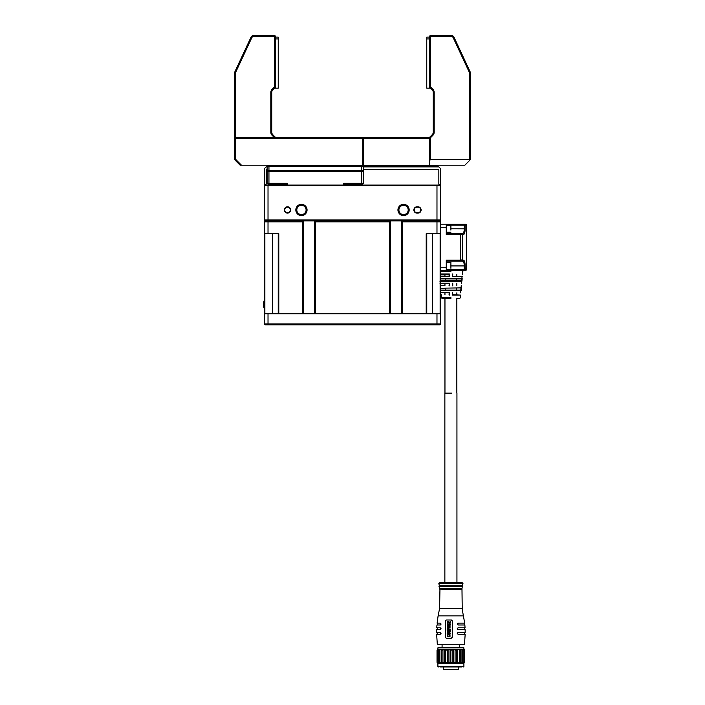 <?xml version="1.0" encoding="UTF-8"?>
<svg xmlns="http://www.w3.org/2000/svg" width="705" height="705" viewBox="0 0 705 705"><rect width="100%" height="100%" fill="white"/><g stroke="black" fill="none" stroke-linecap="round" stroke-linejoin="round"><path stroke-width="1.06" d="M440.687 313.743L440.687 323.956L436.977 323.956L436.977 313.743L440.687 313.743L440.687 233.725L436.977 233.725L436.977 221.837L402.625 221.837L401.7 220.912L401.7 313.743M264.313 323.956L264.313 313.743L268.023 313.743L268.023 323.956L436.977 323.956L436.589 324.882L265.239 324.882L264.313 323.956L268.023 323.956L268.411 324.882M268.023 313.743L436.977 313.743M440.687 323.956L439.761 324.882L436.589 324.882M450.9 268.297L450.9 263.573M450.9 230.112L450.9 225.371L446.256 225.371M436.977 233.725L426.208 233.725L426.208 313.743L402.625 313.743L402.625 221.837M390.561 313.743L390.561 220.912L389.636 221.837L389.636 313.743L315.364 313.743L315.364 221.837L314.439 220.912L314.439 313.743M303.3 313.743L303.3 220.912L302.375 221.837L302.375 313.743L278.792 313.743L278.792 233.725L264.313 233.725L264.313 221.837L265.239 220.912L264.313 219.986L264.313 185.08L264.868 185.08L264.313 185.635L268.023 185.635L268.023 219.986L436.977 219.986L436.977 185.635L268.023 185.635L268.252 185.08L440.687 185.08L440.687 185.635L440.131 185.08L440.687 185.08L440.687 168.742L438.836 166.882L363.639 166.882M441.348 294.716L441.198 297.58L442.123 298.426L444.961 298.426L444.961 393.117M456.84 393.117L456.84 298.426L459.678 298.426L460.603 297.58L460.823 295.113L452.443 295.113L452.443 292.513C463.617 292.513 463.617 292.513 452.443 292.513L452.76 292.857C463.062 292.857 463.062 292.857 452.76 292.857L452.76 292.857C458.091 292.857 458.091 292.857 452.76 292.857L452.443 295.113M450.9 298.426L442.123 298.426L450.9 298.426M439.938 283.234L449.367 283.234L449.358 285.833C437.426 285.833 437.426 285.833 449.358 285.833L449.041 285.428C437.981 285.428 437.981 285.428 449.041 285.428L449.367 283.234M449.041 292.857L440.748 292.513L449.358 292.513L449.358 295.113C438.475 295.113 438.475 295.113 449.358 295.113L449.041 294.716C439.03 294.716 439.03 294.716 449.041 294.716C443.709 294.716 443.709 294.716 449.041 294.716L449.358 292.513M440.687 273.954L449.367 273.954L449.367 276.554L440.687 276.554L449.041 276.149C436.933 276.149 436.933 276.149 449.041 276.149L449.367 273.954M450.9 290.478L440.687 290.478L440.854 288.213L461.343 287.878L461.114 290.478L450.9 290.478M440.854 288.213L461.343 287.878L461.105 290.442M439.867 281.163L461.934 281.189L462.163 278.59L461.934 281.189L439.867 281.189M440.687 278.59L462.163 278.59L461.599 280.801L440.29 280.784M450.9 271.584C466.358 271.584 466.358 271.584 450.9 271.584L440.687 271.584M452.443 285.833L452.434 283.234C464.674 283.234 464.674 283.234 452.434 283.234L452.76 283.569C464.11 283.569 464.11 283.569 452.76 283.569L452.76 285.428C463.82 285.428 463.82 285.428 452.76 285.428L452.443 285.833C464.375 285.833 464.375 285.833 452.443 285.833M452.434 276.554L452.434 273.954C465.723 273.954 465.723 273.954 452.434 273.954L452.76 274.289C465.159 274.289 465.159 274.289 452.76 274.289L452.469 276.519L462.445 276.519L452.434 276.554C465.423 276.554 465.423 276.554 452.434 276.554M440.308 283.569L449.041 283.569M440.687 285.428L444.961 285.428L444.961 283.569M440.687 276.149L444.961 276.149L444.961 274.289L440.687 274.289L449.041 274.289M443.665 270.579L442.546 270.579L443.665 270.579M440.061 278.933L461.766 278.933M460.947 288.213L460.779 290.081L441.022 290.081M452.76 276.157L452.76 276.149C464.868 276.149 464.868 276.149 452.76 276.149L452.76 276.157M460.823 295.113L452.76 294.716M456.54 280.784L456.54 278.933M445.26 278.933L445.26 280.784M456.54 290.072L456.54 288.213M445.26 290.072L445.26 288.213L440.889 288.213M452.76 274.289C458.091 274.289 458.091 274.289 452.76 274.289M440.131 313.743L440.131 233.725M426.763 233.725L426.763 313.743M278.237 313.743L278.237 233.725M264.313 313.743L264.313 233.725M264.868 233.725L264.868 313.743M425.318 220.912L422.648 220.912M389.636 221.837L315.364 221.837M436.748 185.08L436.977 185.635L440.687 185.635L440.687 219.986L439.761 220.912L440.687 221.837L436.977 221.837L436.589 220.912L265.239 220.912M302.375 221.837L268.023 221.837L268.023 219.986L264.313 219.986M268.023 233.725L268.023 221.837L264.313 221.837M440.687 221.837L440.687 233.725M463.229 233.285L462.515 233.628C463.634 233.399 464.207 231.786 464.234 228.799L464.234 225.45L465.141 225.97L465.141 228.799C465.106 232.368 464.524 234.289 463.388 234.562L462.339 234.809L462.339 259.925L463.388 260.18C464.524 260.453 465.106 262.375 465.141 265.935L465.344 269.645L466.684 269.645L466.684 225.089L465.133 224.904M466.684 269.645L465.749 270.579L464.234 270.579L464.234 265.935C464.216 262.956 463.634 261.344 462.515 261.106L461.017 261.106L460.647 260.18L460.647 234.562L461.017 233.628L462.515 233.628L463.388 234.562M464.075 231.002L463.828 232.13M463.731 232.403L463.255 233.258M465.141 228.808L450.9 228.799M462.515 261.106L463.388 260.18M464.234 269.292L465.141 268.772M440.687 267.257L446.256 267.257L446.256 270.579L464.234 270.579L465.344 269.645M465.141 225.97L465.344 225.089L464.234 224.164L465.749 224.164L466.684 225.089M464.234 225.45L464.234 224.164L446.256 224.164L446.256 234.562L460.647 234.562M461.035 233.655L462.454 234.562L460.691 234.642M461.035 261.079L462.454 260.18M464.022 225.089L446.256 225.089M446.256 233.628L461.017 233.628M461.017 261.106L446.256 261.106M446.256 269.645L464.022 269.645M460.691 260.092L462.339 259.925M446.256 267.257L446.256 260.18L460.647 260.18M440.687 270.579L446.256 270.579M440.687 224.164L446.256 224.164M440.687 227.477L446.256 227.477M290.301 209.958A2.785 2.785 0 0 0 287.517 207.173A2.785 2.785 0 0 0 284.732 209.958A2.785 2.785 0 0 0 287.517 212.743A2.785 2.785 0 0 0 290.301 209.958M287.517 206.803A3.155 3.155 0 0 1 290.671 209.958A3.155 3.155 0 0 1 287.517 213.113A3.155 3.155 0 0 1 284.362 209.958A3.155 3.155 0 0 1 287.517 206.803M414.232 209.958A2.785 2.785 0 0 0 417.016 212.743L417.942 212.743A2.785 2.785 0 0 0 420.735 209.958A2.785 2.785 0 0 0 417.942 207.173L417.016 207.173A2.785 2.785 0 0 0 414.232 209.958M403.56 215.571A5.614 5.614 0 0 0 409.173 209.958A5.614 5.614 0 0 0 403.56 204.344A5.614 5.614 0 0 0 397.937 209.958A5.614 5.614 0 0 0 403.56 215.571M403.56 214.602A4.644 4.644 0 0 0 408.195 209.958A4.644 4.644 0 0 0 403.56 205.314A4.644 4.644 0 0 0 398.915 209.958A4.644 4.644 0 0 0 403.56 214.602M301.44 215.571A5.614 5.614 0 0 0 307.063 209.958A5.614 5.614 0 0 0 301.44 204.344A5.614 5.614 0 0 0 295.827 209.958A5.614 5.614 0 0 0 301.44 215.571M301.44 214.602A4.644 4.644 0 0 0 306.085 209.958A4.644 4.644 0 0 0 301.44 205.314A4.644 4.644 0 0 0 296.805 209.958A4.644 4.644 0 0 0 301.44 214.602M267.098 166.882L266.164 166.882L264.313 168.742L264.313 185.08L268.252 185.08M417.016 206.803L417.942 206.803A3.155 3.155 0 0 1 421.105 209.958A3.155 3.155 0 0 1 417.942 213.113L417.016 213.113A3.155 3.155 0 0 1 413.861 209.958A3.155 3.155 0 0 1 417.016 206.803L417.016 207.173M439.761 220.912L436.589 220.912L436.977 219.986L440.687 219.986M265.239 185.08L266.164 184.155L266.164 169.667L267.098 169.667M363.639 169.667L438.836 169.667L438.836 184.155L439.761 185.08M459.748 586.296L459.105 586.296M449.164 589.08L439.444 588.895L461.986 588.525L439.814 588.525L439.506 586.666M459.387 589.08L458.77 589.08M451.817 393.117L444.864 393.117L444.864 582.489M461.916 582.489L439.761 582.489L438.836 583.414L439.33 585.74L462.471 585.74L462.965 583.414L461.916 582.489M462.833 583.414L438.836 583.414M442.696 586.296L450.9 586.296M462.7 586.296L438.959 586.296L462.471 585.74M443.031 589.08L450.9 589.08M439.946 589.451L439.594 608.486L462.216 608.486L461.986 589.451L439.444 589.08M463.546 615.906L438.105 615.906L437.109 623.149L440.334 623.149L441.118 624.075L440.299 625.009L436.941 625.009L436.756 627.794L440.264 627.794L441.066 628.719L440.246 629.644L436.677 629.644L436.624 632.429L440.237 632.429L441.048 633.363L440.237 634.288L436.633 634.288L437.347 644.687L464.295 644.687M464.533 623.149L458.329 623.149C457.007 623.74 456.999 624.357 458.294 625.009L464.701 625.009M464.886 627.794L458.259 627.794C456.946 628.393 456.937 629.01 458.241 629.644L464.956 629.644M465.009 632.429L458.232 632.429C456.928 633.046 456.928 633.672 458.232 634.288L465 634.288M446.221 638.184L451.359 638.184L452.302 637.258L452.399 620.92L451.464 619.995L446.327 619.995M458.338 632.429C457.051 633.055 457.051 633.672 458.347 634.288M458.365 627.794C457.069 628.393 457.069 629.01 458.347 629.644M458.444 623.149C457.14 623.731 457.122 624.348 458.409 625.009M451.464 619.995L446.274 619.995L445.366 620.92L445.269 637.258L446.159 638.184L451.359 638.184M448.697 626.269L450.063 626.657L450.037 627.468L448.688 627.838M450.142 625.776L448.829 625.776L450.16 624.551L448.803 625.15L447.578 624.753L447.208 625.987L450.204 625.987L447.261 625.987M447.578 624.753L448.865 625.15M450.16 624.551L448.891 625.776M448.777 628.173L448.424 628.93L447.525 628.93L447.19 628.049L447.181 629.151L450.116 629.151L448.777 628.93L448.777 628.173L448.829 628.93M450.116 628.93L447.234 629.151M447.534 628.049L447.578 628.93M449.244 622.964L450.028 623.211L450.081 624.075L447.922 624.313L450.019 624.075L449.975 623.211L449.244 622.964L449.746 623.934L447.666 623.96L448.045 622.991L447.358 624.04L449.455 624.322L447.869 624.313M448.045 622.991L447.728 623.96L448.697 624.189M449.27 634.764L449.208 634.077L450.16 633.645L449.261 634.077L449.27 634.764L450.169 634.941M450.116 629.459L449.764 630.464L448.75 630.464L448.759 629.556L448.406 630.464L447.516 630.464L447.181 629.495L447.173 630.675L450.107 630.675L450.116 629.459L450.169 630.675L447.234 630.675M447.516 629.495L447.569 630.464M448.759 629.556L448.812 630.464M447.261 632.57L449.693 632.297L450.16 633.478L449.631 632.297L447.261 632.57L447.173 633.478L450.107 633.478M450.204 621.475L449.843 622.48L448.829 622.48L448.847 621.581L448.486 622.48L447.596 622.48L447.27 621.519L447.252 622.7L450.187 622.7L450.204 621.475L450.239 622.7L447.305 622.7M447.613 621.519L447.649 622.48M448.847 621.581L448.891 622.48M450.16 631.962L450.107 630.94L450.16 631.962L447.226 631.962M449.173 635.258L449.966 635.505L450.028 636.368L447.878 636.606L449.975 636.368L449.905 635.505L449.173 635.258L449.693 636.227L447.622 636.254L447.975 635.284L447.305 636.324L449.402 636.615L447.816 636.606M447.975 635.284L447.675 636.254L448.653 636.483M452.302 637.258L451.306 638.184M452.24 637.258L452.337 620.92L451.411 619.995M450.107 630.94L449.755 631.742L447.173 631.742L450.107 631.962M448.274 632.579L447.701 632.579L448.398 633.266L447.516 633.266L448.213 632.579M448.785 632.649L449.658 632.588L449.755 633.266L448.741 633.266L448.785 632.649L448.794 633.266L449.816 633.266M447.763 632.579L447.569 633.266L448.45 633.266M450.107 634.941L449.208 634.764M447.481 634.429L448.891 634.148L448.891 634.703L447.481 634.429L448.953 634.703M450.107 633.645L447.173 634.315L450.107 635.17M448.944 634.148L447.534 634.429M447.525 625.776L448.45 625.079L448.495 625.776L447.525 625.776M448.327 624.956L447.587 625.776L448.547 625.776M449.975 627.468L450.001 626.657L448.662 626.269L447.34 626.648L447.552 627.617L450.037 627.468M447.754 627.45L448.671 626.498L448.662 627.609L447.754 627.45L448.697 627.609M448.715 627.838L449.482 627.741M448.697 626.498L447.807 627.45M437.902 647.842L463.899 647.842L463.344 647.287L438.457 647.287L437.902 647.842L437.902 649.138L448.926 649.138L450.266 650.072L452.152 650.072L453.438 649.138L448.926 649.138L448.926 663.255L447.331 662.321L447.331 650.072L448.926 649.138M437.091 662.321L437.911 663.255L437.029 662.321L437.029 650.072L437.911 649.138L438.589 649.138L437.091 650.072L437.091 662.321L437.461 650.072L438.792 649.138L438.536 662.321L439.515 662.321L439.515 650.072L441.136 649.138L441.48 662.321L442.943 662.321L442.943 650.072L444.652 649.138L445.551 650.072L445.551 662.321L447.331 662.321M453.438 649.138L455.069 650.072L455.069 662.321L453.438 663.255L453.438 649.138L464.066 649.314L463.211 649.138L464.489 650.072L464.489 662.321L463.211 663.255L463.211 649.138M450.266 650.072L450.266 662.321L448.926 663.255L444.652 663.255L442.943 662.321M450.266 662.321L452.152 662.321L452.152 650.072M455.069 650.072L456.822 650.072L457.651 649.138L459.36 650.072L459.36 662.321L457.651 663.255L453.438 663.255L452.152 662.321M447.331 650.072L445.551 650.072M444.652 649.138L444.652 663.255L441.136 663.255L439.515 662.321M445.551 662.321L444.652 663.255M455.069 662.321L456.822 662.321L456.822 650.072M459.36 650.072L460.77 650.072L461.044 649.138L462.63 650.072L462.63 662.321L461.044 663.255L457.651 663.255L456.822 662.321M457.651 663.255L457.651 649.138M442.943 650.072L441.48 650.072M441.136 649.138L441.136 663.255L438.792 663.255L437.461 662.321M441.48 662.321L441.136 663.255M459.36 662.321L460.77 662.321L460.77 650.072M464.489 662.321L463.89 663.255L461.044 663.255L460.77 662.321M461.044 663.255L461.044 649.138M439.515 650.072L438.536 650.072M438.536 662.321L438.792 663.255L437.735 663.079L438.589 663.255M462.63 662.321L463.537 662.321M462.63 650.072L463.537 650.072M464.78 662.321L464.78 650.072L463.89 649.138L463.899 647.842M453.438 663.255L448.926 663.255M437.902 663.255L437.902 666.41L463.899 666.41L463.899 663.255L463.211 663.255M440.043 666.965L461.766 666.965M438.607 666.965L437.902 666.41M456.849 669.75L445.296 669.75M454.69 669.75L454.24 669.75L454.69 669.75M446.142 669.75L445.692 669.75L446.142 669.75M448.257 669.75L448.706 669.75L448.257 669.75M450.707 669.75L450.257 669.75L450.707 669.75M455.774 669.75L456.223 669.75L455.774 669.75M452.487 669.75L452.936 669.75M436.977 165.217L437.902 166.142L267.098 166.142L267.098 171.712L268.023 170.786L362.714 170.786L363.639 171.712L362.714 170.786M268.023 165.217L362.714 165.217L362.714 138.295L235.532 138.295L235.532 158.105A2.785 2.785 0 0 0 236.351 160.079L241.489 165.217L268.023 165.217L267.098 166.142L267.098 171.712L268.949 171.712L268.949 183.221L287.243 183.221L287.243 185.08M429.548 138.295L363.639 138.295L363.639 165.217L362.714 165.217L363.639 166.142L363.639 171.712L361.78 171.712L361.78 183.221L363.639 183.221L362.714 184.155L361.78 184.155L361.78 183.221L343.494 183.221L343.494 185.08M361.78 165.217L361.78 171.712L268.949 171.712L268.949 165.217M270.72 184.155L270.72 185.08M361.78 184.155L343.494 184.155M363.639 171.712L363.357 183.503M287.243 184.155L268.023 184.155L267.098 183.221L268.949 183.221L268.949 184.155M267.098 183.221L267.098 171.712M360.017 184.155L360.017 185.08M274.139 137.36L272.165 135.395A4.644 4.644 0 0 1 270.808 132.117L270.808 92.487A4.644 4.644 0 0 1 272.165 89.209L274.518 86.847L274.518 36.175L254.285 36.175A2.785 2.785 0 0 0 251.764 37.788L235.796 72.025A2.785 2.785 0 0 0 235.532 73.205L235.532 137.36L429.548 137.36L432.174 134.734A3.71 3.71 0 0 0 433.267 132.117L433.267 92.487A3.71 3.71 0 0 0 432.174 89.861L429.548 87.235L429.548 36.175L430.482 36.175L430.482 86.847L432.835 89.209A4.644 4.644 0 0 1 434.192 92.487L434.192 132.117A4.644 4.644 0 0 1 432.835 135.395L430.482 137.748L430.482 159.647L469.001 159.647A2.785 2.785 0 0 0 469.468 158.105L469.468 73.205A2.785 2.785 0 0 0 469.204 72.025L453.236 37.788A2.785 2.785 0 0 0 450.715 36.175L430.482 36.175L430.482 35.25L450.715 35.25A3.71 3.71 0 0 1 454.082 37.391L470.05 71.637A3.71 3.71 0 0 1 470.394 73.205L470.394 158.105A3.71 3.71 0 0 1 469.459 160.573L464.824 165.217L429.548 165.217L429.548 137.36L430.482 137.748M241.489 165.217L240.176 165.217L235.69 160.731A3.71 3.71 0 0 1 234.606 158.105L234.606 73.205A3.71 3.71 0 0 1 234.95 71.637L250.918 37.391A3.71 3.71 0 0 1 254.285 35.25L274.518 35.25L275.452 36.175L275.452 87.235L272.826 89.861A3.71 3.71 0 0 0 271.733 92.487L271.733 132.117A3.71 3.71 0 0 0 272.826 134.734L275.452 137.36M362.714 137.36L363.639 138.295L362.714 138.295L362.326 137.36M235.919 137.36L235.532 138.295L234.606 138.295L235.532 137.36M274.518 35.25L274.518 36.175L275.452 36.175M275.452 87.235L274.518 86.847M275.452 37.109L278.237 37.109L278.237 88.16L274.518 88.16M363.639 165.217L429.548 165.217M437.902 166.142L437.902 166.882M429.548 160.573L430.482 159.647M469.001 159.647L469.459 160.573M429.548 87.235L430.482 86.847M429.548 36.175L430.482 35.25M430.482 88.16L426.763 88.16L426.763 37.109L429.548 37.109M450.9 297.58L441.198 297.58L450.9 297.58M432.332 233.725L432.332 313.743M272.668 313.743L272.668 233.725M450.9 265.935L465.141 265.935M264.313 307.865A11.06 8.927 180 0 1 263.476 304.463A11.06 11.06 0 0 0 264.313 308.675M449.094 586.296L439.1 586.296M464.692 623.149L462.083 608.486M458.426 669.38L443.286 669.38L443.286 666.965M235.532 158.105L234.606 158.105M236.351 160.079L235.69 160.731M234.606 73.205L235.532 73.205M234.95 71.637L235.796 72.025M250.918 37.391L251.764 37.788M254.285 35.25L254.285 36.175M272.165 135.395L272.826 134.734M270.808 132.117L271.733 132.117M270.808 92.487L271.733 92.487M272.165 89.209L272.826 89.861M278.237 38.96L275.452 38.96M436.051 166.882L436.051 165.217M469.468 158.105L470.394 158.105M432.174 134.734L432.835 135.395M469.468 73.205L470.394 73.205M433.267 132.117L434.192 132.117M469.204 72.025L470.05 71.637M433.267 92.487L434.192 92.487M453.236 37.788L454.082 37.391M432.174 89.861L432.835 89.209M450.715 36.175L450.715 35.25M429.548 38.96L426.763 38.96M446.256 262.498L450.9 262.498M440.748 292.513L440.687 291.8M460.682 292.857L461.264 285.428M461.493 283.569L462.075 276.149M462.304 274.289L462.877 271.584L461.96 270.579M444.961 294.716L444.961 292.857M456.84 285.428L456.84 283.569M456.84 276.149L456.84 274.289M456.84 294.716L456.84 292.857M446.256 232.236L450.9 232.236M446.256 269.372L450.9 269.372M264.313 300.242A11.06 11.06 0 0 0 263.476 304.463M456.937 582.489L456.937 393.117M461.986 588.525L462.295 586.666M439.594 608.486L438.105 615.906M437.197 634.288L437.179 632.429M437.232 629.644L437.312 627.794M437.497 625.009L437.664 623.149M464.621 632.429L464.613 634.288M464.489 627.794L464.569 629.644M464.137 623.149L464.304 625.009M464.454 644.687L465.168 634.288M465.177 632.429L465.124 629.644M465.044 627.794L464.859 625.009M459.722 647.287L459.722 644.687M442.079 647.287L442.079 644.687M463.899 666.41L463.344 666.965M458.514 666.965L458.144 669.75"/></g></svg>
